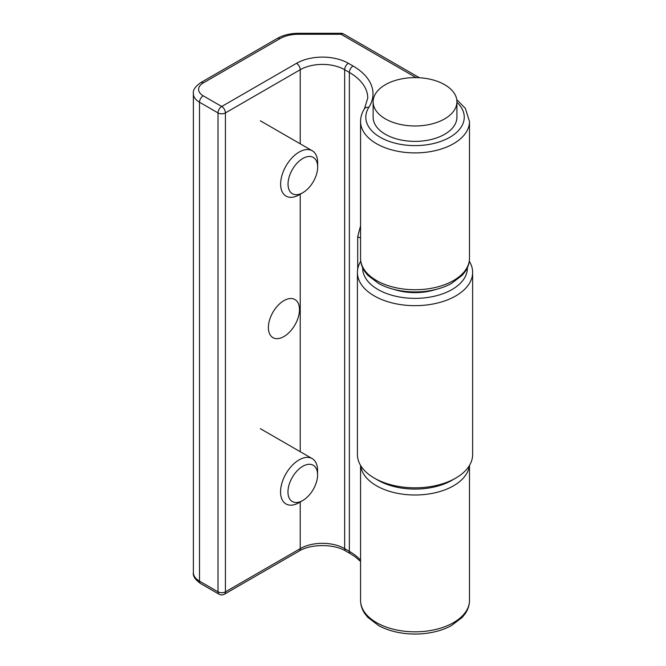 <?xml version="1.0" encoding="UTF-8"?>
<svg xmlns="http://www.w3.org/2000/svg" width="666" height="666" viewBox="0 0 666 666"><rect width="100%" height="100%" fill="white"/><g stroke="black" fill="none" stroke-linecap="round" stroke-linejoin="round"><path stroke-width="1" d="M317.59 474.858L317.59 470.579A26.182 15.118 120 0 0 312.163 458.591A26.182 15.118 120 0 0 299.076 459.89A26.182 15.118 120 0 0 281.968 482.967A26.182 15.118 120 0 0 285.98 503.946A26.182 15.118 120 0 0 299.076 502.647L302.772 500.507A20.946 12.096 120 0 0 317.59 474.858A20.946 12.096 120 0 0 302.772 466.3A20.946 12.096 120 0 0 287.962 491.958A20.946 12.096 120 0 0 302.772 500.507M317.665 167.024L317.665 162.745A26.182 15.118 120 0 0 312.246 150.757A26.182 15.118 120 0 0 299.151 152.056A26.182 15.118 120 0 0 282.043 175.133A26.182 15.118 120 0 0 286.055 196.112A26.182 15.118 120 0 0 299.151 194.813L302.855 192.674A20.946 12.096 120 0 0 317.665 167.024A20.946 12.096 120 0 0 302.855 158.466A20.946 12.096 120 0 0 288.037 184.124A20.946 12.096 120 0 0 302.855 192.674M373.127 101.79L373.127 117.183A41.9 24.192 0 0 0 422.144 141.025A41.9 24.192 0 0 0 456.926 117.183L456.926 101.79A41.9 24.192 0 0 0 415.026 77.606A41.9 24.192 0 0 0 373.127 101.79A41.9 24.192 0 0 0 422.144 125.624A41.9 24.192 0 0 0 456.926 101.79M360.764 261.238A57.609 33.258 0 0 0 357.417 272.411L357.417 454.57A57.609 33.258 0 0 0 374.292 478.088A57.609 33.258 0 0 0 455.76 478.088A57.609 33.258 0 0 0 456.585 477.605A57.609 33.258 0 0 0 472.635 454.57L472.635 272.411A57.609 33.258 0 0 0 469.289 261.238M357.417 272.411A57.609 33.258 0 0 0 393.523 303.263A57.609 33.258 0 0 0 456.585 295.438A57.609 33.258 0 0 0 472.635 272.411M394.097 289.435A42.424 24.492 0 0 0 435.955 289.435M362.662 267.715A52.373 30.236 0 0 0 395.146 296.104A52.373 30.236 0 0 0 452.805 289.069A52.373 30.236 0 0 0 467.39 267.715M374.292 478.088L377.997 480.228A52.373 30.236 0 0 0 452.056 480.228L455.76 478.088M357.709 269.081L357.709 236.613L360.564 225.882M283.932 300.632A21.995 12.696 120 0 0 269.564 320.013A21.995 12.696 120 0 0 272.935 337.637A21.995 12.696 120 0 0 294.93 324.941A21.995 12.696 120 0 0 294.93 299.542A21.995 12.696 120 0 0 283.932 300.632M360.564 560.139A62.845 36.28 180 0 0 349.359 551.356A5.236 3.022 120 0 0 350.449 553.754L345.754 551.04C334.265 543.797 310.631 543.797 299.142 551.04A5.236 3.022 -120 0 0 300.224 548.642L225.424 591.833A5.236 3.022 0 0 1 218.015 591.833A5.236 3.022 120 0 0 219.106 594.23L200.583 583.541A5.236 3.022 -60 0 1 199.5 581.143L218.015 591.833L218.015 112.912A5.236 3.022 -60 0 1 221.72 106.493L296.528 63.312A36.663 21.162 180 0 1 348.368 63.312L353.063 66.017A68.082 39.311 180 0 1 368.822 107.376A5.236 4.013 -147.5 0 0 364.402 108.841C361.871 112.82 360.589 117.033 360.564 121.462L360.564 258.3A54.462 31.444 0 0 0 415.026 289.743A54.462 31.444 0 0 0 469.488 258.3L469.488 121.462A54.462 31.444 180 0 1 415.026 152.905A54.462 31.444 180 0 1 360.564 121.462M456.926 102.264A49.226 28.422 180 0 1 419.955 145.463A49.226 28.422 180 0 1 368.822 107.376M296.528 63.312A5.236 3.022 60 0 1 300.224 69.722L225.424 112.912A5.236 3.022 -120 0 0 221.72 106.493L203.205 95.804A15.709 9.074 180 0 1 203.205 82.975L279.911 38.686A26.182 15.118 180 0 1 298.435 34.257L341.017 34.257L416.1 77.614M299.142 551.04L224.342 594.23A5.236 3.022 60 0 0 225.424 591.833L225.424 112.912A5.236 3.022 180 0 1 218.015 112.912L199.5 102.223A20.946 12.096 180 0 1 193.365 93.665L193.365 572.585A20.946 12.096 180 0 0 199.5 581.143L199.5 102.223A5.236 3.022 120 0 1 203.205 95.804M345.754 551.04A5.236 3.022 -60 0 1 344.663 548.642L349.359 551.356L349.359 72.436A62.845 36.28 180 0 1 367.765 98.085L364.402 108.841M469.488 465.401L469.488 600.382A54.462 31.444 180 0 1 415.026 631.826A54.462 31.444 180 0 1 360.564 600.382L360.564 465.401M469.38 465.592A54.462 31.444 180 0 1 415.026 494.996A54.462 31.444 180 0 1 360.672 465.592M357.709 236.613A5.236 3.022 0 0 0 360.564 237.862M279.911 38.686A5.236 3.022 60 0 0 277.297 38.428L200.583 82.717A5.236 3.022 60 0 1 203.205 82.975M277.297 38.428C283.325 35.057 290.368 33.35 298.435 33.3L298.435 34.257M341.017 33.3L341.017 34.257A5.236 3.022 120 0 1 343.631 33.999A5.236 5.236 0 0 0 341.017 33.3L298.435 33.3M300.224 143.823L300.224 69.722A31.419 18.14 180 0 1 344.663 69.722A5.236 3.022 120 0 1 348.368 63.312M353.063 66.017A5.236 3.022 120 0 0 349.359 72.436L344.663 69.722L344.663 548.642A31.419 18.14 180 0 0 300.224 548.642L300.224 501.981M300.224 451.698L300.224 194.197M312.163 458.591L260.323 428.663M312.246 150.757L260.398 120.829M360.564 258.3C360.589 262.928 361.988 267.307 364.743 271.437L367.774 275.258L378.663 283.525C384.673 286.788 391.533 289.127 399.234 290.543C409.623 292.399 420.03 292.424 430.444 290.617C438.236 289.219 445.179 286.88 451.273 283.591L462.337 275.191L465.368 271.353C468.09 267.249 469.463 262.895 469.488 258.3M200.583 82.717C195.146 86.638 192.732 90.285 193.365 93.665M419.38 77.731L343.631 33.999M456.751 99.617L465.343 108.367L469.488 121.462M350.449 553.754L355.136 556.784L360.564 561.446M469.488 600.382C469.463 605.011 468.065 609.39 465.309 613.519L462.279 617.349L451.39 625.615C445.379 628.879 438.519 631.218 430.819 632.633C420.429 634.49 410.023 634.507 399.608 632.7C391.816 631.301 384.873 628.962 378.779 625.682L367.715 617.282L364.685 613.436C361.963 609.332 360.589 604.978 360.564 600.382M200.583 583.541C195.146 579.62 192.732 575.973 193.365 572.585M219.106 594.23A5.236 5.236 0 0 0 224.342 594.23"/></g></svg>
